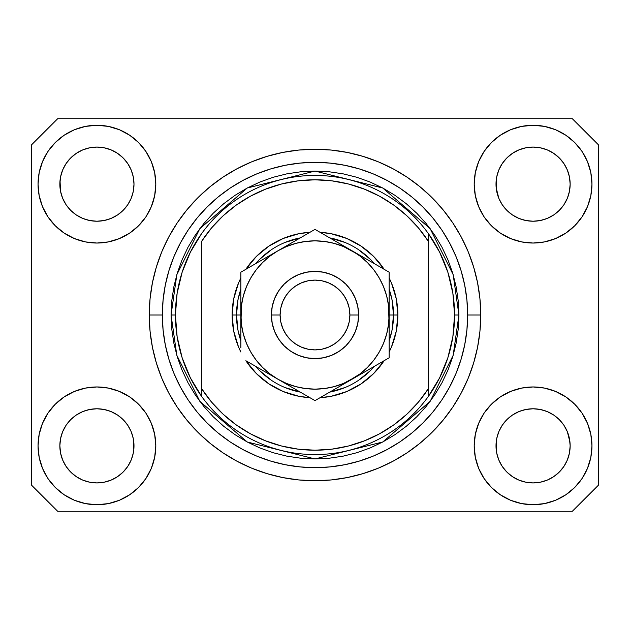 <?xml version="1.0" encoding="UTF-8"?>
<svg xmlns="http://www.w3.org/2000/svg" width="630" height="630" viewBox="0 0 630 630"><rect width="100%" height="100%" fill="white"/><g stroke="black" fill="none" stroke-linecap="round" stroke-linejoin="round"><path stroke-width="0.94" d="M540.312 147.79L533.074 147.081L540.312 147.79L533.074 147.081L540.312 147.79L547.265 149.901L553.66 153.318A37.075 37.075 0 0 0 518.899 149.901L512.497 153.318A37.075 37.075 0 0 1 518.884 149.909L525.845 147.79L533.074 147.081L540.312 147.79L547.265 149.901L553.676 153.326L547.265 149.901M104.155 147.79L96.925 147.081L104.155 147.79L96.925 147.081L104.155 147.79L111.108 149.901L117.511 153.318A37.075 37.075 0 0 0 82.743 149.901L76.34 153.318A37.075 37.075 0 0 1 82.727 149.909L89.688 147.79L96.925 147.081L104.155 147.79L111.108 149.901L117.519 153.326L111.108 149.901M127.748 466.444L131.174 460.034L133.284 453.08L131.174 460.034L127.748 466.444L131.174 460.034L127.748 466.444L123.141 472.059L127.748 466.444L123.141 472.059L117.519 476.674L123.141 472.059L117.519 476.674L111.108 480.099L117.519 476.674L111.108 480.099L104.155 482.21L96.925 482.919L89.688 482.21L82.735 480.099L76.325 476.674L82.735 480.099L76.325 476.674L70.71 472.059L66.095 466.444L62.669 460.034L60.559 453.08L62.669 460.034L60.559 453.08L59.85 445.505M104.171 409.492L111.108 411.595L117.55 415.044A37.075 37.075 0 0 0 117.526 415.028L111.101 411.595L117.519 415.02L123.118 419.612L127.748 425.25L131.174 431.66L133.284 438.614L131.174 431.66L127.748 425.25L131.174 431.66L133.284 438.614L133.82 449.481L133.993 445.851A37.075 37.075 0 0 1 96.925 482.919A37.075 37.075 0 0 1 59.85 445.843A37.075 37.075 0 0 1 96.925 408.776A37.075 37.075 0 0 1 133.993 445.843L133.993 445.906M540.327 409.492L547.265 411.595L553.699 415.044A37.075 37.075 0 0 0 553.683 415.028L547.257 411.595L553.676 415.02L559.275 419.612L563.905 425.25L567.331 431.66L569.441 438.614L570.15 445.843L569.441 453.08L567.331 460.034L569.441 453.08L567.331 460.034L563.905 466.444L567.331 460.034L563.905 466.444L559.29 472.059L563.905 466.444L559.29 472.059L553.676 476.674L559.29 472.059L553.676 476.674L547.265 480.099L553.676 476.674L547.265 480.099L540.312 482.21L533.074 482.919L525.845 482.21L518.892 480.099L512.481 476.674L518.892 480.099L512.481 476.674L506.859 472.059L502.252 466.444L498.826 460.034L496.716 453.08L498.826 460.034L496.716 453.08L496.18 442.213L496.007 445.843A37.075 37.075 0 0 1 533.074 408.776A37.075 37.075 0 0 1 570.15 445.843L570.15 445.851A37.075 37.075 0 0 1 533.074 482.919A37.075 37.075 0 0 1 496.007 445.843L496.007 445.505M525.83 220.508A37.075 37.075 0 0 0 525.861 220.516L518.892 218.405L512.45 214.964A37.075 37.075 0 0 0 512.473 214.972L506.859 210.365A37.075 37.075 0 0 0 506.882 210.389L502.252 204.75L498.826 198.34L496.716 191.386L496.18 180.519L496.007 184.157A37.075 37.075 0 0 1 533.074 147.081A37.075 37.075 0 0 1 570.15 184.157L569.969 187.787L570.15 184.157A37.075 37.075 0 0 1 533.074 221.225A37.075 37.075 0 0 1 496.007 184.157L496.007 183.81M66.087 204.726A37.075 37.075 0 0 0 66.095 204.742L62.669 198.34L60.559 191.386L62.669 198.34L60.559 191.386L60.031 180.519L59.85 184.157A37.075 37.075 0 0 1 96.925 147.081A37.075 37.075 0 0 1 133.993 184.157L133.82 187.787L133.993 184.157A37.075 37.075 0 0 1 96.925 221.225A37.075 37.075 0 0 1 59.85 184.157L59.85 183.81M104.171 220.508L104.155 220.516A37.075 37.075 0 0 0 104.171 220.508L96.925 221.225L89.688 220.516L82.735 218.405L89.704 220.516L82.735 218.405L76.301 214.964A37.075 37.075 0 0 0 76.317 214.972L70.71 210.365A37.075 37.075 0 0 0 70.725 210.389L66.095 204.75A37.075 37.075 0 0 0 66.118 204.782M127.732 204.774L127.732 204.774A37.075 37.075 0 0 0 127.74 204.758L123.118 210.389L117.519 214.98L123.118 210.389A37.075 37.075 0 0 0 123.141 210.365L117.519 214.98L111.101 218.413L104.155 220.516L96.925 221.225A37.075 37.075 0 0 0 96.981 221.225M512.434 214.948L506.859 210.365L502.252 204.75A37.075 37.075 0 0 0 502.267 204.782M563.889 204.774L563.881 204.774A37.075 37.075 0 0 0 563.897 204.758L559.275 210.389L553.676 214.98L559.275 210.389A37.075 37.075 0 0 0 559.29 210.365L553.676 214.98L547.273 218.405L540.312 220.516A37.075 37.075 0 0 0 540.327 220.508L533.074 221.225L525.845 220.516L518.892 218.405L525.845 220.516L533.074 221.225L540.327 220.508M553.762 153.389L559.29 157.941L563.905 163.556L567.331 169.966L569.441 176.92L567.331 169.966L569.441 176.92L570.15 184.157L569.441 191.386L567.331 198.34L569.441 191.386L567.331 198.34L563.905 204.75L567.331 198.34L563.905 204.75L559.29 210.365L563.905 204.75A37.075 37.075 0 0 0 563.913 204.726M155.807 445.843A58.881 58.881 0 0 1 96.925 504.724A58.881 58.881 0 0 1 38.044 445.843L39.17 434.361L42.525 423.313L47.967 413.13L55.29 404.208L64.213 396.892L74.387 391.45L85.436 388.096L96.925 386.962L108.407 388.096L119.456 391.45L129.638 396.892L138.561 404.208L145.884 413.13L151.318 423.313L154.673 434.361L155.807 445.843L154.673 457.333L151.318 468.381L145.884 478.556L138.561 487.478L129.638 494.802L119.456 500.244L108.407 503.598L96.925 504.724L85.436 503.598L74.387 500.244L64.213 494.802L55.29 487.478L47.967 478.556L42.525 468.381L39.17 457.333L38.044 445.843A58.881 58.881 0 0 1 96.925 386.962A58.881 58.881 0 0 1 155.807 445.843M591.956 445.843A58.881 58.881 0 0 1 533.074 504.724A58.881 58.881 0 0 1 474.193 445.843L475.327 434.361L478.682 423.313L484.116 413.13L491.439 404.208L500.362 396.892L510.544 391.45L521.593 388.096L533.074 386.962L544.564 388.096L555.613 391.45L565.787 396.892L574.71 404.208L582.033 413.13L587.475 423.313L590.83 434.361L591.956 445.843L590.83 457.333L587.475 468.381L582.033 478.556L574.71 487.478L565.787 494.802L555.613 500.244L544.564 503.598L533.074 504.724L521.593 503.598L510.544 500.244L500.362 494.802L491.439 487.478L484.116 478.556L478.682 468.381L475.327 457.333L474.193 445.843A58.881 58.881 0 0 1 533.074 386.962A58.881 58.881 0 0 1 591.956 445.843L590.83 457.333M591.956 184.157A58.881 58.881 0 0 1 533.074 243.038A58.881 58.881 0 0 1 474.193 184.157L475.327 172.667L478.682 161.619L484.116 151.444L491.439 142.522L500.362 135.198L510.544 129.756L521.593 126.402L533.074 125.276L544.564 126.402L555.613 129.756L565.787 135.198L574.71 142.522L582.033 151.444L587.475 161.619L590.83 172.667L591.956 184.157L590.83 195.639L587.475 206.687L582.033 216.87L574.71 225.792L565.787 233.108L555.613 238.549L544.564 241.904L533.074 243.038L521.593 241.904L510.544 238.549L500.362 233.108L491.439 225.792L484.116 216.87L478.682 206.687L475.327 195.639L474.193 184.157A58.881 58.881 0 0 1 533.074 125.276A58.881 58.881 0 0 1 591.956 184.157L590.83 195.639M155.807 184.157A58.881 58.881 0 0 1 96.925 243.038A58.881 58.881 0 0 1 38.044 184.157L39.17 172.667L42.525 161.619L47.967 151.444L55.29 142.522L64.213 135.198L74.387 129.756L85.436 126.402L96.925 125.276L108.407 126.402L119.456 129.756L129.638 135.198L138.561 142.522L145.884 151.444L151.318 161.619L154.673 172.667L155.807 184.157L154.673 195.639L151.318 206.687L145.884 216.87L138.561 225.792L129.638 233.108L119.456 238.549L108.407 241.904L96.925 243.038L85.436 241.904L74.387 238.549L64.213 233.108L55.29 225.792L47.967 216.87L42.525 206.687L39.17 195.639L38.044 184.157A58.881 58.881 0 0 1 96.925 125.276A58.881 58.881 0 0 1 155.807 184.157M480.737 315A165.737 165.737 0 0 1 315 480.737A165.737 165.737 0 0 1 149.263 315L150.058 298.754L152.444 282.665L156.397 266.892L161.879 251.575L168.832 236.872L177.195 222.918L186.882 209.853L197.804 197.804L209.853 186.882L222.918 177.195L236.872 168.832L251.575 161.879L266.892 156.397L282.665 152.444L298.754 150.058L315 149.263L331.246 150.058L347.335 152.444L363.108 156.397L378.425 161.879L393.128 168.832L407.082 177.195L420.147 186.882L432.196 197.804L443.118 209.853L452.805 222.918L461.168 236.872L468.122 251.575L473.602 266.892L477.556 282.665L479.942 298.754L480.737 315L479.942 331.246L477.556 347.335L473.602 363.108L468.122 378.425L461.168 393.128L452.805 407.082L443.118 420.147L432.196 432.196L420.147 443.118L407.082 452.805L393.128 461.168L378.425 468.122L363.108 473.602L347.335 477.556L331.246 479.942L315 480.737L298.754 479.942L282.665 477.556L266.892 473.602L251.575 468.122L236.872 461.168L222.918 452.805L209.853 443.118L197.804 432.196L186.882 420.147L177.195 407.082L168.832 393.128L161.879 378.425L156.397 363.108L152.444 347.335L150.058 331.246L149.263 315A165.737 165.737 0 0 1 315 149.263A165.737 165.737 0 0 1 480.737 315L467.657 315L480.737 315M117.605 153.389L123.141 157.941L127.748 163.556L131.174 169.966L133.284 176.92L131.174 169.966L133.284 176.92L133.993 184.157L133.284 191.386L131.174 198.34L133.284 191.386L131.174 198.34L127.748 204.75L131.174 198.34L127.748 204.75L123.141 210.365L127.748 204.75M496.716 191.386L498.826 198.34L496.18 187.787M76.285 214.948L70.694 210.357M133.284 191.386L133.82 187.803M502.252 204.75L498.826 198.34M540.312 220.516L547.249 218.413M569.441 191.386L569.969 187.803M569.441 453.08L569.969 449.497M133.993 445.843L133.812 449.497M117.55 415.044L123.141 419.635A37.075 37.075 0 0 0 123.118 419.612L123.157 419.651M66.111 425.226L66.118 425.219A37.075 37.075 0 0 0 66.103 425.242L62.669 431.66L66.095 425.25L70.725 419.612A37.075 37.075 0 0 0 70.71 419.635L66.095 425.25L70.71 419.635L76.325 415.02L70.725 419.612L76.325 415.02L82.735 411.595L76.325 415.02A37.075 37.075 0 0 0 76.301 415.036L82.735 411.595L89.688 409.484L96.925 408.776L104.155 409.484L111.116 411.595M553.699 415.044L559.29 419.635A37.075 37.075 0 0 0 559.275 419.612L559.306 419.651M502.267 425.226L502.267 425.219A37.075 37.075 0 0 0 502.26 425.242L498.826 431.66L502.252 425.25L506.882 419.612A37.075 37.075 0 0 0 506.859 419.635L502.252 425.25L506.859 419.635L512.481 415.02L506.882 419.612L512.481 415.02L518.892 411.595L512.481 415.02A37.075 37.075 0 0 0 512.45 415.036L518.892 411.595L525.845 409.484L533.074 408.776L540.312 409.484A37.075 37.075 0 0 0 540.288 409.484L547.273 411.595M553.581 153.271L559.29 157.941L563.905 163.556A37.075 37.075 0 0 0 553.683 153.334L553.628 153.303M512.395 153.389L506.859 157.941L502.252 163.556L498.826 169.966L496.716 176.92L498.826 169.966L502.252 163.556L506.859 157.941L512.481 153.326L518.892 149.901L525.845 147.79L533.074 147.081M117.432 153.271L123.141 157.941L127.748 163.556A37.075 37.075 0 0 0 117.526 153.334L117.471 153.303M76.238 153.389L70.71 157.941L66.095 163.556L62.669 169.966L60.559 176.92L62.669 169.966L66.095 163.556L70.71 157.941L76.325 153.326L82.735 149.901L89.688 147.79L96.925 147.081M59.85 445.843L60.559 438.614L62.669 431.66L60.559 438.614L62.669 431.66L66.095 425.25A37.075 37.075 0 0 0 66.087 425.274M496.716 453.08L496.007 445.843L496.716 438.614L498.826 431.66L496.716 438.614L498.826 431.66L502.252 425.25M569.441 438.614L567.331 431.66L569.969 442.213M572.331 511.269L57.669 511.269L31.5 485.1L31.5 144.9L57.669 118.731L572.331 118.731L598.5 144.9L598.5 485.1L572.331 511.269L598.5 485.1L598.5 144.9L572.331 118.731L57.669 118.731L31.5 144.9L31.5 485.1L57.669 511.269L572.331 511.269M443.118 209.853L432.196 197.804L420.147 186.882L432.196 197.804L443.118 209.853M347.335 152.444L331.246 150.058M209.853 186.882L197.804 197.804L186.882 209.853L197.804 197.804L209.853 186.882M168.832 236.872L166.816 240.762M186.882 420.147L197.804 432.196L209.853 443.118L197.804 432.196L186.882 420.147M282.665 477.556L298.754 479.942M420.147 443.118L432.196 432.196L443.118 420.147L432.196 432.196L420.147 443.118M461.168 393.128L463.184 389.238M39.17 172.667L38.044 184.157M47.967 216.87L49.817 219.484M59.85 184.157L60.559 176.92L62.669 169.966L66.095 163.556L70.71 157.941L76.325 153.326A37.075 37.075 0 0 0 66.103 163.548M66.095 204.75L62.669 198.34L66.095 204.75L70.71 210.365M496.007 184.157L496.716 176.92L498.826 169.966L502.252 163.556L506.859 157.941L512.481 153.326A37.075 37.075 0 0 0 502.26 163.548M582.033 413.13L580.183 410.516M512.481 415.02L518.892 411.595L525.845 409.484A37.075 37.075 0 0 0 525.83 409.492L533.074 408.776L540.312 409.484M563.913 425.274A37.075 37.075 0 0 0 563.905 425.258L567.331 431.66L563.905 425.25A37.075 37.075 0 0 0 563.881 425.226M39.17 434.361L38.044 445.843M76.325 415.02L82.735 411.595L89.688 409.484A37.075 37.075 0 0 0 89.673 409.492L96.925 408.776A37.075 37.075 0 0 0 96.87 408.776M582.033 216.87L580.183 219.484M47.967 413.13L49.817 410.516M133.82 442.213L133.284 438.614M123.141 419.635L127.748 425.25A37.075 37.075 0 0 0 127.732 425.226M127.748 425.25L131.174 431.66L127.748 425.25M89.688 409.484L82.782 411.571M525.845 409.484L518.939 411.571M518.892 149.901L512.497 153.318M82.735 149.901L76.34 153.318M60.559 191.386L60.031 187.787M96.925 221.225L89.688 220.516M111.108 218.405L104.155 220.516M96.925 408.776L104.155 409.484M60.031 442.213L60.559 438.614M133.284 176.92L133.82 180.519M127.748 163.556L131.174 169.966M60.031 180.519L60.559 176.92M559.29 419.635L563.905 425.25L567.331 431.66M496.18 442.213L496.716 438.614M569.441 176.92L569.969 180.519M563.905 163.556L567.331 169.966M496.18 180.519L496.716 176.92M512.481 476.674L506.859 472.059L502.252 466.444L498.826 460.034M547.265 480.099L540.312 482.21L533.074 482.919L525.845 482.21L518.892 480.099M60.559 453.08L60.031 449.481M76.325 476.674L70.71 472.059L66.095 466.444L62.669 460.034M111.108 480.099L104.155 482.21L96.925 482.919L89.688 482.21L82.735 480.099M133.284 453.08L131.174 460.034M66.095 425.25L70.71 419.635M232.131 315L236.494 315L237.998 330.317L240.857 340.806A78.506 78.506 0 0 1 236.494 315L232.131 315L233.722 298.833L238.439 283.287L240.857 277.988A82.869 82.869 0 0 0 240.857 352.012L238.439 346.713L233.722 331.167L232.131 315M397.869 315A82.869 82.869 0 0 1 389.143 352.012L391.561 346.713L396.278 331.167L397.869 315L393.506 315L397.869 315L396.278 298.833L391.561 283.287L389.143 277.988A82.869 82.869 0 0 1 397.869 315M384.127 360.707A82.869 82.869 0 0 1 320.024 397.719L331.167 396.278L346.713 391.561L361.037 383.906L373.598 373.598L384.127 360.707M309.976 397.719A82.869 82.869 0 0 1 245.873 360.707L256.402 373.598L268.963 383.906L283.287 391.561L298.833 396.278L309.976 397.719M171.069 315L175.431 315A139.569 139.569 0 0 0 428.4 396.364A139.569 139.569 0 0 0 454.569 315L458.931 315L453.175 355.304L430.148 401.357L382.733 442L315 458.931L247.267 442L199.852 401.357L176.825 355.304L171.069 315L171.762 329.104L173.833 343.082L177.266 356.785L182.023 370.078L188.063 382.851L195.324 394.963L203.742 406.311L213.223 416.776L223.689 426.258L235.037 434.676L247.149 441.937L259.922 447.977L273.215 452.734L286.918 456.167L300.896 458.238L315 458.931L329.104 458.238L343.082 456.167L356.785 452.734L370.078 447.977L382.851 441.937L394.963 434.676L406.311 426.258L416.776 416.776L426.258 406.311L434.676 394.963L441.937 382.851L447.977 370.078L452.734 356.785L456.167 343.082L458.238 329.104L458.931 315L458.238 300.896L456.167 286.918L452.734 273.215L447.977 259.922L441.937 247.149L434.676 235.037L426.258 223.689L416.776 213.223L406.311 203.742L394.963 195.324L382.851 188.063L370.078 182.023L356.785 177.266L343.082 173.833L329.104 171.762L315 171.069L300.896 171.762L286.918 173.833L273.215 177.266L259.922 182.023L247.149 188.063L235.037 195.324L223.689 203.742L213.223 213.223L203.742 223.689L195.324 235.037L188.063 247.149L182.023 259.922L177.266 273.215L173.833 286.918L171.762 300.896L171.069 315L176.825 274.696L199.852 228.643L247.267 188L315 171.069L382.733 188L430.148 228.643L453.175 274.696L458.931 315L454.569 315A139.569 139.569 0 0 0 201.6 233.636A139.569 139.569 0 0 1 428.4 233.636L428.4 241.369L418.391 227.871L406.783 215.72L393.758 205.096L379.52 196.182L364.282 189.095L348.288 183.952L331.774 180.834L315 179.794L298.226 180.834L281.712 183.952L265.718 189.095L250.48 196.182L236.242 205.096L223.217 215.72L211.609 227.871L201.6 241.369L201.6 388.631L211.609 402.129L223.217 414.28L236.242 424.903L250.48 433.818L265.718 440.905L281.712 446.048L298.226 449.166L315 450.206L331.774 449.166L348.288 446.048L364.282 440.905L379.52 433.818L393.758 424.903L406.783 414.28L418.391 402.129L428.4 388.631L428.4 233.636L439.638 252.189L447.867 272.262L452.883 293.375L454.569 315L452.883 336.625L447.867 357.738L439.638 377.811L428.4 396.364A139.569 139.569 0 0 1 201.6 396.364L201.6 388.631L201.6 396.364L190.362 377.811L182.133 357.738L177.117 336.625L175.431 315L171.069 315M149.263 315L162.343 315A152.657 152.657 0 0 1 315 162.343A152.657 152.657 0 0 1 467.657 315L466.917 329.962L464.719 344.783L461.081 359.313L456.033 373.417L449.631 386.962L441.929 399.814L433.007 411.839L422.943 422.943L411.839 433.007L399.814 441.929L386.962 449.631L373.417 456.033L359.313 461.081L344.783 464.719L329.962 466.917L315 467.657L300.037 466.917L285.217 464.719L270.687 461.081L256.583 456.033L243.038 449.631L230.186 441.929L218.161 433.007L207.057 422.943L196.993 411.839L188.071 399.814L180.369 386.962L173.967 373.417L168.919 359.313L165.28 344.783L163.083 329.962L162.343 315L163.083 300.037L165.28 285.217L168.919 270.687L173.967 256.583L180.369 243.038L188.071 230.186L196.993 218.161L207.057 207.057L218.161 196.993L230.186 188.071L243.038 180.369L256.583 173.967L270.687 168.919L285.217 165.28L300.037 163.083L315 162.343L329.962 163.083L344.783 165.28L359.313 168.919L373.417 173.967L386.962 180.369L399.814 188.071L411.839 196.993L422.943 207.057L433.007 218.161L441.929 230.186L449.631 243.038L456.033 256.583L461.081 270.687L464.719 285.217L466.917 300.037L467.657 315A152.657 152.657 0 0 1 315 467.657A152.657 152.657 0 0 1 162.343 315L149.263 315M245.873 269.293L256.402 256.402L268.963 246.094L283.287 238.439L298.833 233.722L309.976 232.281A82.869 82.869 0 0 0 245.873 269.293M320.024 232.281L331.167 233.722L346.713 238.439L361.037 246.094L373.598 256.402L384.127 269.293A82.869 82.869 0 0 0 320.024 232.281M201.6 241.369A135.206 135.206 0 0 1 428.4 241.369L428.4 388.631A135.206 135.206 0 0 1 201.6 388.631L201.6 241.369M428.4 396.364L428.4 388.631L428.4 396.364M347.335 477.556L331.246 479.942M168.832 393.128L166.816 389.238M282.665 152.444L298.754 150.058M461.168 236.872L463.184 240.762M389.143 340.806A78.506 78.506 0 0 0 393.506 315L389.143 315L393.506 315A78.506 78.506 0 0 1 389.143 340.806L392.002 330.317L393.506 315L392.002 299.683L389.143 289.194A78.506 78.506 0 0 1 393.506 315A78.506 78.506 0 0 0 389.143 289.194M345.067 242.479L329.726 237.888A78.506 78.506 0 0 1 374.417 263.686L370.511 259.489L358.62 249.724M271.38 249.724L259.489 259.489L255.575 263.694A78.506 78.506 0 0 1 300.274 237.888L284.933 242.479M240.857 289.194L237.998 299.683L236.494 315L240.857 315L236.494 315A78.506 78.506 0 0 1 240.857 289.194A78.506 78.506 0 0 0 240.857 340.806M284.933 387.521L300.274 392.112A78.506 78.506 0 0 1 255.583 366.314L259.489 370.511L271.38 380.276M358.62 380.276L370.511 370.511L374.425 366.306A78.506 78.506 0 0 1 329.726 392.112L345.067 387.521M201.6 233.636A139.569 139.569 0 0 0 175.431 315L177.117 293.375L182.133 272.262L190.362 252.189L201.6 233.636M374.417 263.686A78.506 78.506 0 0 0 329.726 237.888M300.274 237.888A78.506 78.506 0 0 0 255.583 263.686M255.583 366.314A78.506 78.506 0 0 0 300.274 392.112M329.726 392.112A78.506 78.506 0 0 0 374.417 366.314M271.388 315L280.106 315A34.894 34.894 0 0 1 315 280.106A34.894 34.894 0 0 1 349.894 315L358.612 315A43.612 43.612 0 0 0 315 271.388A43.612 43.612 0 0 0 271.388 315A43.612 43.612 0 0 1 315 271.388A43.612 43.612 0 0 1 358.612 315L357.777 323.513L355.296 331.687L351.264 339.231L345.839 345.839L339.231 351.264L331.687 355.296L323.513 357.777L315 358.612L306.487 357.777L298.313 355.296L290.769 351.264L284.161 345.839L278.736 339.231L274.704 331.687L272.223 323.513L271.388 315L272.223 306.487L274.704 298.313L278.736 290.769L284.161 284.161L290.769 278.736L298.313 274.704L306.487 272.223L315 271.388L323.513 272.223L331.687 274.704L339.231 278.736L345.839 284.161L351.264 290.769L355.296 298.313L357.777 306.487L358.612 315A43.612 43.612 0 0 1 315 358.612A43.612 43.612 0 0 1 271.388 315A43.612 43.612 0 0 0 315 358.612A43.612 43.612 0 0 0 358.612 315L349.894 315L349.225 308.196L347.232 301.644L344.011 295.612L339.672 290.328L334.388 285.988L328.356 282.768L321.804 280.775L315 280.106L308.196 280.775L301.644 282.768L295.612 285.988L290.328 290.328L285.988 295.612L282.768 301.644L280.775 308.196L280.106 315L280.775 321.804L282.768 328.356L285.988 334.388L290.328 339.672L295.612 344.011L301.644 347.232L308.196 349.225L315 349.894L321.804 349.225L328.356 347.232L334.388 344.011L339.672 339.672L344.011 334.388L347.232 328.356L349.225 321.804L349.894 315A34.894 34.894 0 0 1 315 349.894A34.894 34.894 0 0 1 280.106 315L271.388 315M389.143 326.112L388.513 305.322L386.623 295.809L383.505 286.626L379.213 277.925L373.826 269.861L367.432 262.568L360.139 256.174L352.075 250.787L315 229.383L240.857 272.191L240.857 303.912M389.143 316.583L389.143 315A74.143 74.143 0 0 1 352.075 379.213L389.143 357.808L389.143 272.191L361.683 256.339M389.143 340.397L389.143 341.743M323.859 395.506L342.46 384.765M352.036 379.236L342.476 384.749L360.139 373.826L367.432 367.432L373.826 360.139L379.213 352.075L383.505 343.374L386.623 334.191L388.513 324.655M320.505 397.435L389.143 357.808L389.143 272.191L352.075 250.787L361.667 256.323L343.374 246.495L334.191 243.377L324.655 241.487M277.893 379.189L315 400.617L352.075 379.213A74.143 74.143 0 0 1 277.925 379.213L268.333 373.677M249.708 362.919L277.925 379.213L286.626 383.505L295.809 386.623L305.345 388.513M246.361 360.99L249.685 362.904M240.857 337.074L240.857 341.743M240.857 313.417L241.487 324.678L243.377 334.191L246.495 343.374L250.787 352.075L256.174 360.139L262.568 367.432L269.861 373.826L277.925 379.213A74.143 74.143 0 0 1 277.925 250.787L287.658 245.172M240.857 289.603L240.857 292.887M277.98 250.756L240.857 272.191L240.857 347.602M305.03 235.14L287.524 245.251M309.495 232.564L287.666 245.164M389.143 292.911L389.143 288.257M352.123 250.819L352.075 250.787A74.143 74.143 0 0 1 389.143 315L388.513 324.678M380.268 267.065L315 229.383L306.172 234.478M383.639 269.01L380.315 267.096M361.809 373.59L367.259 370.448L361.817 373.59M371.227 368.156L379.142 363.581L371.227 368.156M383.639 360.99L380.315 362.904L383.639 360.99M287.666 384.835L293.115 387.978L287.674 384.835M297.084 390.269L305.007 394.845L297.084 390.269M309.495 397.435L306.172 395.522L309.495 397.435M240.857 334.262L240.857 337.034M268.191 256.41L262.741 259.552L268.183 256.41M258.773 261.844L250.85 266.419L258.773 261.844M246.361 269.01L249.685 267.096L246.361 269.01M240.857 292.903L240.857 288.257M332.916 239.731L324.97 235.14L332.916 239.731M336.885 242.022L342.326 245.164L336.885 242.022M320.505 232.564L323.828 234.478L320.505 232.564M305.345 241.487L295.809 243.377L286.626 246.495L277.925 250.787L269.861 256.174L262.568 262.568L256.174 269.861L250.787 277.925L246.495 286.626L243.377 295.809L241.487 305.345M256.197 269.837L250.787 277.925M324.655 388.513L334.191 386.623L343.374 383.505L361.667 373.677M373.803 360.163L379.213 352.075M389.143 295.738L389.143 303.865M389.143 282.398L389.143 292.934M305.4 234.927L306.125 234.51M240.857 295.738L240.857 292.966M389.143 347.642L389.143 357.808M389.143 334.262L389.143 337.034M324.678 241.487L315 240.857L305.322 241.487M241.487 305.322L240.857 326.088M305.322 388.513L315 389.143L324.678 388.513M268.333 256.323L277.925 250.787A74.143 74.143 0 0 1 352.075 250.787L342.476 245.251M287.524 384.749L315 400.617L323.828 395.522M240.857 272.191L240.857 282.398"/></g></svg>
